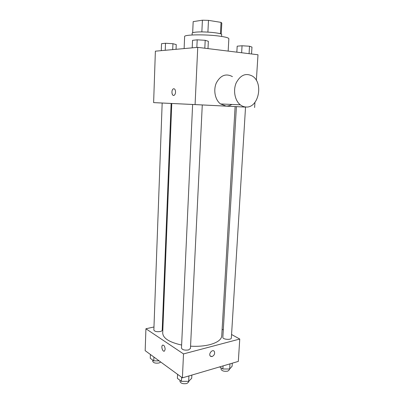 <?xml version="1.0" encoding="UTF-8"?>
<svg xmlns="http://www.w3.org/2000/svg" width="404" height="404" viewBox="0 0 404 404"><rect width="100%" height="100%" fill="white"/><g stroke="black" fill="none" stroke-linecap="round" stroke-linejoin="round"><path stroke-width="0.61" d="M192.678 32.734L193.173 21.624L192.668 32.739M193.173 21.624L202.409 20.2L208.479 20.362L221.038 22.371L221.811 23.099L221.225 34.138M201.854 31.916L202.409 20.2M220.438 33.81L221.038 22.371M207.903 32.103L208.479 20.362M192.092 34.986L192.173 33.184C192.208 32.795 193.127 32.482 194.925 32.249C202.444 31.133 222.579 32.956 221.675 34.623L221.579 36.431M228.164 51.096L228.851 38.749C228.765 37.905 225.942 37.072 220.377 36.254C206.772 34.209 183.724 34.497 184.628 36.587L184.118 48.581M162.171 103.035L153.626 102.611L155.378 51.177L197.743 47.349L257.994 54.767L256.353 80.381M153.626 102.611L195.087 104.575L197.743 47.349M175.543 92.107C175.442 93.617 175.003 94.662 174.225 95.233C171.988 96.824 170.958 90.183 173.235 88.905C174.649 88.446 175.417 89.516 175.543 92.107M190.557 346.183C197.778 346.602 204.267 346.076 210.024 344.607C217.473 342.511 221.377 339.623 221.735 335.941L235.118 106.585L192.617 104.469L181.487 348.096C182.32 349.854 184.668 350.47 188.532 349.945L190.446 348.49L202.273 104.939M192.617 104.479L162.171 103.025L153.858 330.012C154.586 331.477 156.717 331.987 160.262 331.543C161.499 331.24 162.15 330.795 162.216 330.209L171.124 103.464M195.087 104.575L245.536 107.1M236.401 106.666L235.118 106.605M236.406 106.646L245.536 107.09L231.351 337.991C231.431 340.198 222.503 339.522 222.857 337.35L236.406 106.646M254.611 107.535L254.939 102.394M231.8 104.449C229.977 105.601 228.053 106.136 226.028 106.05L220.518 103.959C215.13 99.934 213.13 90.122 216.347 82.901C220.569 75.26 225.932 73.169 232.431 76.624M245.905 106.994C243.905 106.883 242.041 106.156 240.314 104.818C234.86 100.621 232.891 90.36 236.229 82.805C240.587 74.816 246.061 72.634 252.651 76.25C263.852 83.396 258.338 108.353 245.905 106.994M173.553 95.425C171.614 95.475 171.341 89.93 173.24 88.905L173.912 88.718M181.628 345.046C169.342 342.284 163.034 338.284 162.706 333.053L171.771 103.49M153.969 326.982L145.92 328.77L183.512 353.919L239.759 339.042L231.563 334.502M223.291 329.916L222.124 329.27M163.029 324.968L162.418 325.104M183.512 353.919L182.401 377.856L145.172 350.662L145.92 328.77M165.14 349.238L164.539 350.975C162.938 352.561 160.787 346.541 162.479 345.243C163.958 344.864 164.842 346.198 165.14 349.238M182.401 377.856L238.32 361.408L239.759 339.042M212.09 356.565L210.216 355.995C208.333 353.717 212.57 348.859 214.261 351.339C215.12 353.556 214.393 355.298 212.09 356.565M213.817 350.93L214.256 351.339C215.115 353.556 214.393 355.298 212.085 356.565L210.651 356.399M164.186 351.167C162.524 351.748 160.979 346.364 162.479 345.243L162.832 345.051M219.614 366.908L222.872 369.004L229.669 368.988L232.098 366.256L232.29 363.181M222.872 369.004L223.059 365.898M229.669 368.988L229.982 363.858M229.442 368.988L229.396 369.766L227.831 371.109C224.129 371.65 221.847 370.983 220.988 369.099L221.064 367.842M177.573 374.326L177.391 378.371L181.431 381.361L188.658 381.326L191.693 378.301L191.849 375.074M181.431 381.361L181.618 377.286M188.658 381.326L188.921 375.937M188.86 381.124L188.825 381.851L186.921 383.502C183.098 384.118 180.78 383.441 179.967 381.462L180.017 380.316M150.399 354.48L150.268 358.267L153.767 360.863L159.131 360.858M153.767 360.863L153.909 357.04M160.752 362.04L159.045 362.974C155.535 363.499 153.424 362.938 152.712 361.292L152.752 360.11M236.84 52.161L237.183 46.182L242.052 45.768L249.526 46.228L251.97 47.086L251.541 53.969M241.637 52.752L242.052 45.768M249.066 53.666L249.526 46.228M192.203 47.849L192.541 40.324L197.197 39.819L205.197 40.309L208.348 41.299L207.989 48.611M196.844 47.43L197.197 39.819M204.813 48.217L205.197 40.309M161.277 50.641L161.529 43.693L165.504 43.258L172.942 43.713L176.235 44.581L176.048 49.308M165.246 50.283L165.504 43.258M172.71 49.611L172.942 43.713M220.518 103.959L240.314 104.818"/></g></svg>
